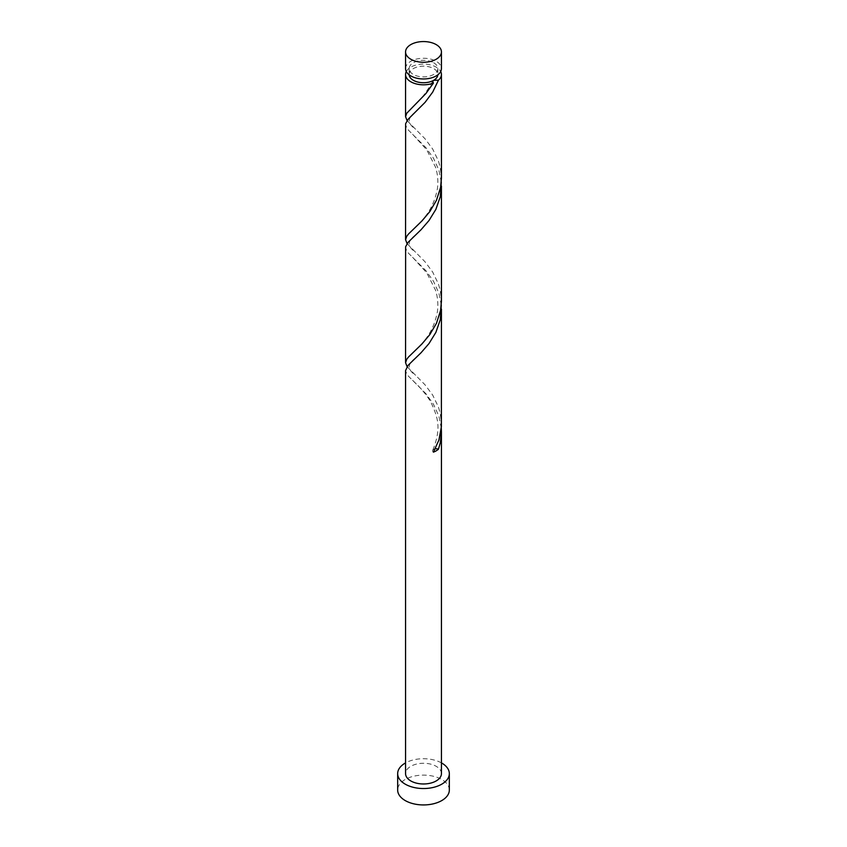 <?xml version="1.0" encoding="UTF-8"?>
<svg xmlns="http://www.w3.org/2000/svg" width="847" height="847" viewBox="0 0 847 847"><rect width="100%" height="100%" fill="white"/><g stroke="black" fill="none" stroke-linecap="round" stroke-linejoin="round"><path stroke-width="0.64" stroke-dasharray="4.24 3.18" d="M405.565 68.596A17.935 10.355 180 0 1 416.639 59.036A17.935 10.355 180 0 1 436.184 61.28A17.935 10.355 180 0 1 441.435 68.596M433.643 62.742A14.346 8.279 180 0 1 437.846 68.596A14.346 8.279 180 0 1 428.995 76.251A14.346 8.279 180 0 1 413.357 74.462A14.346 8.279 180 0 1 409.154 68.596A14.346 8.279 180 0 1 418.005 60.952A14.346 8.279 180 0 1 433.643 62.742M409.165 74.822A14.346 8.279 180 0 1 409.154 74.462A14.346 8.279 180 0 1 418.005 66.807A14.346 8.279 180 0 1 433.643 68.596A14.346 8.279 180 0 1 437.846 74.462A14.346 8.279 180 0 1 437.835 74.822M449.334 790.029A25.834 14.907 0 0 0 441.763 779.484A25.834 14.907 0 0 0 413.611 776.244A25.834 14.907 0 0 0 397.667 790.029M441.287 305.121L438.915 293.231L433.41 281.109L425.935 270.691L408.55 253.264L406.719 250.934L405.565 247.525M441.435 773.618A17.935 10.355 0 0 0 436.184 766.302A17.935 10.355 0 0 0 416.639 764.058A17.935 10.355 0 0 0 405.565 773.618M441.287 428.137L438.915 416.248L433.41 404.125L425.935 393.707L408.55 376.28L406.719 373.951L405.565 370.552M407.068 366.624L425.078 384.866L432.679 395.073L438.45 407.036L440.281 413.495L441.435 424.209M407.068 120.592L425.078 138.834L432.679 149.04L438.45 161.004L440.281 167.462L441.435 178.177M406.295 71.529A17.935 10.355 180 0 1 436.184 67.135A17.935 10.355 180 0 1 440.705 71.529M441.287 182.094L438.915 170.215L433.41 158.093L425.935 147.674L408.55 130.247L406.719 127.918L405.565 124.509M407.068 243.608L425.078 261.85L432.679 272.056L438.45 284.02L440.281 290.479L441.435 301.193M441.435 762.893A25.834 14.907 0 0 0 405.565 762.893M433.41 452.15A3.589 2.075 180 0 1 432.722 450.286A3.589 2.075 180 0 1 435.231 448.836M437.846 68.596L437.846 74.462M409.154 68.596L409.154 74.462M412.605 380.292L418.757 386.317C424.792 392.807 429.069 398.598 431.578 403.68C437.264 416.639 441.996 427.417 432.722 450.286M415.655 357.974C407.206 363.861 407.206 369.631 415.655 375.285M412.605 257.276L426.761 272.872L435.549 290.203C437.73 297.17 438.354 304.285 437.423 311.537C432.923 335.867 419.614 345.671 412.605 352.955M415.655 234.958C407.206 240.844 407.206 246.615 415.655 252.268M412.605 134.26L426.761 149.855L435.549 167.187C437.73 174.154 438.354 181.269 437.423 188.521C432.923 212.851 419.614 222.655 412.605 229.939M415.655 111.931C407.206 117.818 407.206 123.588 415.655 129.242M432.722 81.238C426.242 92.863 419.53 101.428 412.605 106.923"/><path stroke-width="1.27" d="M410.816 59.237A17.935 10.355 0 0 0 430.361 61.482A17.935 10.355 0 0 0 441.435 51.921A17.935 10.355 0 0 0 436.184 44.595A17.935 10.355 0 0 0 416.639 42.35A17.935 10.355 0 0 0 405.565 51.921A17.935 10.355 0 0 0 410.816 59.237M441.435 51.921L441.435 68.596A17.935 10.355 180 0 1 430.361 78.168A17.935 10.355 180 0 1 410.816 75.923A17.935 10.355 180 0 1 405.565 68.596L405.565 51.921M437.835 74.822A14.346 8.279 180 0 1 433.643 80.317A14.346 8.279 180 0 1 413.357 80.317A14.346 8.279 180 0 1 409.165 74.822M405.565 762.893A25.834 14.907 0 0 0 397.667 773.618A25.834 14.907 0 0 0 405.237 784.163A25.834 14.907 0 0 0 433.389 787.403A25.834 14.907 0 0 0 449.334 773.618A25.834 14.907 0 0 0 441.763 763.073A25.834 14.907 0 0 0 441.435 762.893M397.667 773.618L397.667 790.029A25.834 14.907 0 0 0 405.237 800.574A25.834 14.907 0 0 0 433.389 803.803A25.834 14.907 0 0 0 449.334 790.029L449.334 773.618M435.231 448.836A3.589 2.075 180 0 1 438.45 449.228L440.281 442.769L441.435 432.055L441.435 773.618A17.935 10.355 0 0 1 430.361 783.189A17.935 10.355 0 0 1 410.816 780.945A17.935 10.355 0 0 1 405.565 773.618L405.565 370.552L408.085 365.332L421.065 352.723L429.016 343.533L435.877 332.384L440.281 319.753L441.287 305.121M441.435 432.055L441.287 428.137M438.45 449.228A17.935 10.355 180 0 1 433.41 452.15L438.915 440.027L441.372 426.846L441.435 309.039M440.705 71.529A17.935 10.355 180 0 1 441.435 74.462L441.435 178.177L440.567 187.483L436.48 200.231L429.831 211.559L421.922 220.972L408.55 233.952L406.719 236.281L405.565 239.69L405.628 123.694L408.085 119.3L425.078 102.349L432.679 92.143L438.45 80.179L433.643 80.317L432.722 81.238L433.41 83.091A17.935 10.355 180 0 1 410.816 81.778A17.935 10.355 180 0 1 405.565 74.462A17.935 10.355 180 0 1 406.295 71.529M433.41 83.091L425.935 93.509L406.719 113.265L405.565 116.674L407.068 120.592M441.435 74.462A17.935 10.355 180 0 1 438.45 80.179M441.435 186.022L441.435 301.193L440.567 310.5L436.48 323.247L429.831 334.576L421.922 343.988L408.55 356.968L406.719 359.297L405.565 362.707L405.628 246.721L408.085 242.316L421.065 229.706L429.016 220.506L435.877 209.368L440.281 196.737L441.287 182.094M405.565 239.69L407.068 243.608M405.565 362.707L407.068 366.624M405.565 74.462L405.565 116.674"/></g></svg>
